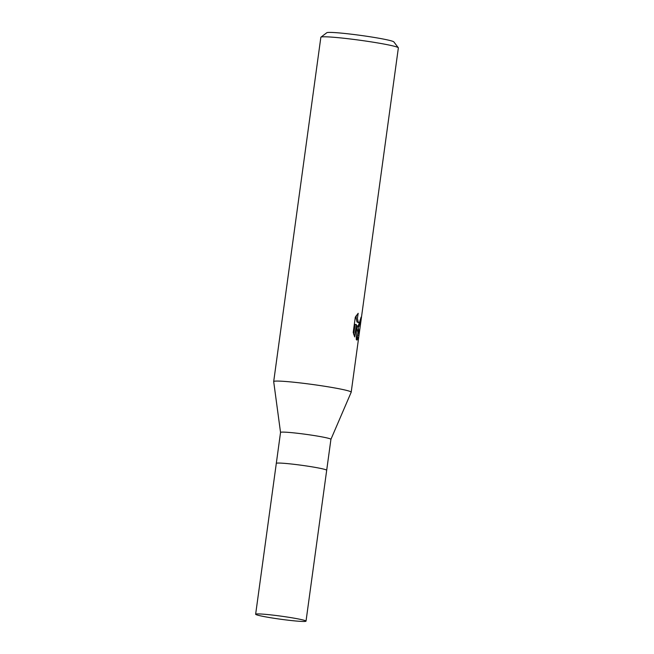 <?xml version="1.0" encoding="UTF-8"?>
<svg xmlns="http://www.w3.org/2000/svg" width="654" height="654" viewBox="0 0 654 654"><rect width="100%" height="100%" fill="white"/><g stroke="black" fill="none" stroke-linecap="round" stroke-linejoin="round"><path stroke-width="0.98" d="M330.916 439.357A25.424 1.553 -172.2 0 0 330.924 439.333A25.424 1.553 -172.2 0 0 330.098 438.801A25.424 1.553 -172.2 0 0 302.614 433.896A25.424 1.553 -172.2 0 0 280.541 432.425A25.424 1.553 -172.2 0 0 280.541 432.457L273.691 381.609A39.117 2.387 -172.2 0 1 307.315 383.792A39.117 2.387 -172.2 0 1 349.931 391.386A39.117 2.387 -172.2 0 0 307.642 383.833A39.117 2.387 -172.2 0 0 273.691 381.568A39.117 2.387 -172.2 0 0 273.691 381.625M280.541 432.425L276.307 463.375A25.424 1.553 -172.2 0 1 298.371 464.847A25.424 1.553 -172.2 0 1 325.856 469.752A25.424 1.553 -172.2 0 1 326.681 470.275A25.424 1.553 -172.2 0 0 326.689 470.275A25.424 1.553 -172.2 0 0 325.856 469.752A25.424 1.553 -172.2 0 0 298.371 464.847A25.424 1.553 -172.2 0 0 276.307 463.375A25.424 1.553 -172.2 0 0 276.307 463.384M358.466 328.61L356.904 340.047L356.283 339.557L356.348 324.564L354.656 336.933L353.217 332.404L355.302 317.149L358.179 313.299L357.403 318.4L358.245 322.111L359.259 322.839L358.703 326.918L357.288 325.806L358.555 328.872L359.095 334.546L398.36 47.906A39.117 2.387 -172.2 0 0 398.311 47.75L393.855 41.905A33.902 2.068 -172.2 0 0 392.801 41.341A33.902 2.068 -172.2 0 0 357.174 34.932A33.902 2.068 -172.2 0 0 326.804 32.725L320.942 37.155A39.117 2.387 -172.2 0 0 320.852 37.286L273.691 381.568M398.311 47.75A39.117 2.387 -172.2 0 0 397.092 47.096A39.117 2.387 -172.2 0 0 355.98 39.706A39.117 2.387 -172.2 0 0 320.942 37.155M359.259 322.839A6.246 1.635 96.8 0 0 359.389 322.782L361.09 317.165A39.117 2.387 7.8 0 1 361.417 317.468L358.825 326.902A10.284 2.69 -83.2 0 1 358.703 326.918M359.095 334.546L358.793 336.777L357.019 340.096A14.159 3.703 -83.2 0 1 356.904 340.047M356.365 325.7L357.288 325.806M357.386 337.399L357.869 333.867M357.926 332.551L356.373 326.362M357.697 335.142L358.972 335.298M357.934 326.575L359.185 323.354M358.825 326.902L359.389 322.782M359.054 322.855L356.994 321.964L356.128 318.253L356.283 315.539M353.708 334.382L355.073 324.409L356.348 324.564M356.544 339.802L357.068 338.837M357.019 340.096L358.555 328.872M351.182 392.245A39.117 2.387 -172.2 0 0 351.198 392.187A39.117 2.387 -172.2 0 0 349.931 391.386A39.117 2.387 -172.2 0 1 351.19 392.228L330.924 439.341L306.023 621.145A25.424 1.553 -172.2 0 0 305.197 620.621A25.424 1.553 -172.2 0 0 277.705 615.708A25.424 1.553 -172.2 0 0 255.64 614.237A25.424 1.553 -172.2 0 0 256.466 614.76A25.424 1.553 -172.2 0 0 283.95 619.673A25.424 1.553 -172.2 0 0 306.023 621.145M351.198 392.187L358.793 336.777M276.307 463.375L255.64 614.237"/></g></svg>

